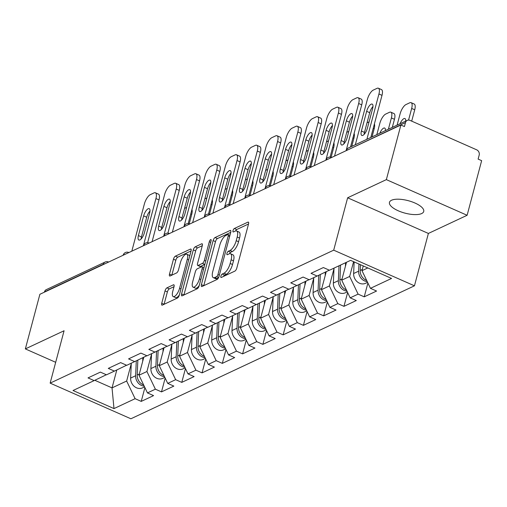<?xml version="1.0" encoding="UTF-8"?>
<svg xmlns="http://www.w3.org/2000/svg" width="507" height="507" viewBox="0 0 507 507"><rect width="100%" height="100%" fill="white"/><g stroke="black" fill="none" stroke-linecap="round" stroke-linejoin="round"><path stroke-width="0.76" d="M220.887 276.163A1.901 0.703 -66.2 0 0 221.014 277.487A1.901 0.703 -66.2 0 0 221.325 277.462L234.88 271.106A2.719 1.008 -66.2 0 0 236.807 268.057L248.531 223.993A2.719 1.008 -66.2 0 0 248.354 222.104A2.719 1.008 -66.2 0 0 247.904 222.142L234.354 228.499A1.901 0.703 -66.2 0 0 233.005 230.628A1.901 0.703 -66.2 0 0 233.131 231.953A1.901 0.703 -66.2 0 0 233.442 231.927L235.197 231.103A8.701 3.219 -66.2 0 1 236.623 230.977A8.701 3.219 -66.2 0 1 237.194 237.023L236.218 240.692A8.701 3.219 -66.2 0 1 230.051 250.445L228.296 251.263A1.901 0.703 -66.2 0 0 226.946 253.399A1.901 0.703 -66.2 0 0 227.073 254.723A1.901 0.703 -66.2 0 0 227.383 254.691L229.139 253.868A8.701 3.219 -66.2 0 1 230.565 253.747A8.701 3.219 -66.2 0 1 231.135 259.793L230.159 263.463A8.701 3.219 -66.2 0 1 223.993 273.21L222.237 274.034A1.901 0.703 -66.2 0 0 220.887 276.163M391.531 200.246A17.726 6.439 14.9 0 1 411.69 201.735A17.726 6.439 14.9 0 1 423.725 211.457A17.726 6.439 14.9 0 1 421.666 213.555A17.726 6.439 14.9 0 1 401.506 212.065A17.726 6.439 14.9 0 1 389.465 202.344A17.726 6.439 14.9 0 1 391.531 200.246M166.955 287.849A2.719 1.008 -66.2 0 0 165.029 290.898L161.739 303.262A2.719 1.008 -66.2 0 0 161.917 305.151A2.719 1.008 -66.2 0 0 162.36 305.106L177.412 298.053A2.719 1.008 -66.2 0 0 179.339 295.004L191.063 250.94A2.719 1.008 -66.2 0 0 190.886 249.051A2.719 1.008 -66.2 0 0 190.442 249.089L175.39 256.149A2.719 1.008 -66.2 0 0 173.464 259.191L169.49 274.129A2.719 1.008 -66.2 0 0 169.668 276.017A2.719 1.008 -66.2 0 0 170.111 275.979L176.556 272.956A2.719 1.008 -66.2 0 0 178.483 269.908L180.454 262.506A7.275 2.687 -66.2 0 1 186.804 254.248A7.275 2.687 -66.2 0 1 187.279 259.305L179.56 288.312A7.275 2.687 -66.2 0 1 173.21 296.57A7.275 2.687 -66.2 0 1 172.735 291.512L174.021 286.677A2.719 1.008 -66.2 0 0 173.844 284.788A2.719 1.008 -66.2 0 0 173.394 284.826L166.955 287.849L169.306 288.889A2.719 1.008 -66.2 0 0 167.38 291.937L164.091 304.295L161.739 303.262M347.637 197.787L428.39 233.442L467.118 215.279L386.359 179.63L347.637 197.787L333.701 250.166L50.142 383.127L64.078 330.754L25.35 348.911L39.882 294.288L400.898 125.007L404.428 126.566L405.486 122.574L346.534 150.497M386.359 179.63L400.898 125.007M201.406 284.655A2.719 1.008 -66.2 0 0 201.583 286.544A2.719 1.008 -66.2 0 0 202.033 286.506L217.085 279.452A2.719 1.008 -66.2 0 0 219.011 276.404L230.736 232.339A2.719 1.008 -66.2 0 0 230.558 230.444A2.719 1.008 -66.2 0 0 230.115 230.489L215.057 237.542A2.719 1.008 -66.2 0 0 213.13 240.591L201.406 284.655L203.763 285.695L215.488 241.63L213.13 240.591M197.248 288.749L182.197 295.809A2.719 1.008 -66.2 0 1 181.747 295.847A2.719 1.008 -66.2 0 1 181.569 293.959L193.3 249.894A2.719 1.008 -66.2 0 1 195.227 246.846L201.666 243.823A2.719 1.008 -66.2 0 1 202.116 243.785A2.719 1.008 -66.2 0 1 202.293 245.673L197.534 263.545A2.719 1.008 -66.2 0 0 197.711 265.434A2.719 1.008 -66.2 0 0 198.161 265.395L202.432 263.393A2.719 1.008 -66.2 0 0 204.359 260.345L209.309 241.738A1.901 0.703 -66.2 0 1 210.969 239.583A1.901 0.703 -66.2 0 1 211.096 240.901L199.175 285.707A2.719 1.008 -66.2 0 1 197.248 288.749M333.701 250.166L414.453 285.815L130.895 418.776L50.142 383.127M144.907 387.576L141.231 401.392L153.577 395.606L147.455 392.906L139 375.237L143.798 357.201M141.231 401.392L135.109 398.692L113.993 408.591L73.021 390.51L94.144 380.605L88.022 377.905L100.367 372.113L106.489 374.819L114.411 371.099L108.289 368.399L120.641 362.613L126.756 365.313L134.685 361.592L128.563 358.893L140.908 353.106L147.03 355.806L154.958 352.086L148.836 349.386L161.182 343.6L167.304 346.3L175.232 342.58L169.11 339.88L181.455 334.094L187.577 336.794L195.506 333.08L189.384 330.374L201.729 324.588L207.851 327.288L215.779 323.574L209.657 320.868L222.003 315.081L228.125 317.781L236.053 314.067L229.931 311.361L242.276 305.575L248.398 308.275L256.32 304.561L250.198 301.855L262.55 296.069L268.666 298.769L276.594 295.055L270.472 292.349L282.817 286.563L288.939 289.263L296.868 285.549L290.745 282.843L303.091 277.056L309.213 279.756L317.141 276.042L311.019 273.336L323.365 267.55L329.487 270.25L350.603 260.351L391.569 278.432L370.452 288.337L361.998 270.668L363.259 265.934M367.905 283.014L364.229 296.829L376.574 291.037L370.452 288.337M364.229 296.829L358.107 294.123L350.179 297.843L341.724 280.175L346.49 262.277M347.631 292.52L343.955 306.336L356.301 300.543L350.179 297.843M343.955 306.336L337.833 303.63L329.905 307.35L321.451 289.681L326.255 271.651M327.357 302.026L323.681 315.842L336.027 310.05L329.905 307.35M323.681 315.842L317.559 313.136L309.638 316.856L301.183 299.187L305.981 281.157M307.084 311.532L303.408 325.348L315.753 319.556L309.638 316.856M303.408 325.348L297.292 322.642L289.364 326.362L280.91 308.693L285.707 290.663M286.816 321.039L283.14 334.854L295.486 329.062L289.364 326.362M283.14 334.854L277.018 332.148L269.09 335.868L260.636 318.2L265.434 300.169M266.543 330.545L262.867 344.361L275.212 338.568L269.09 335.868M262.867 344.361L256.745 341.655L248.817 345.375L240.362 327.706L245.16 309.676M246.269 340.051L242.593 353.867L254.939 348.075L248.817 345.375M242.593 353.867L236.471 351.161L228.543 354.881L220.089 337.212L224.886 319.182M225.995 349.551L222.32 363.373L234.665 357.581L228.543 354.881M222.32 363.373L216.197 360.667L208.269 364.387L199.815 346.718L204.613 328.688M205.722 359.057L202.046 372.879L214.391 367.087L208.269 364.387M202.046 372.879L195.924 370.173L187.996 373.893L179.541 356.225L184.345 338.194M185.448 368.564L181.772 382.379L194.118 376.593L187.996 373.893M181.772 382.379L175.65 379.68L167.728 383.4L159.274 365.731L164.072 347.694M165.174 378.07L161.499 391.886L173.844 386.1L167.728 383.4M161.499 391.886L155.383 389.186L147.455 392.906M139 375.237L146.929 371.517L151.536 354.184M126.585 365.236L114.411 371.099M155.383 389.186L146.929 371.517M159.274 365.731L167.196 362.011L171.81 344.678M146.859 355.73L134.685 361.592M175.65 379.68L167.196 362.011M179.541 356.225L187.47 352.504L192.083 335.171M167.126 346.224L154.958 352.086M195.924 370.173L187.47 352.504M199.815 346.718L207.743 342.998L212.357 325.665M187.4 336.718L175.232 342.58M216.197 360.667L207.743 342.998M220.089 337.212L228.017 333.492L232.631 316.159M207.674 327.211L195.506 333.08M236.471 351.161L228.017 333.492M240.362 327.706L248.291 323.986L252.904 306.653M227.947 317.705L215.779 323.574M256.745 341.655L248.291 323.986M260.636 318.2L268.564 314.479L273.172 297.146M248.221 308.199L236.053 314.067M277.018 332.148L268.564 314.479M280.91 308.693L288.838 304.98L293.445 287.646M268.495 298.693L256.32 304.561M297.292 322.642L288.838 304.98M301.183 299.187L309.105 295.473L313.719 278.14M288.768 289.186L276.594 295.055M317.559 313.136L309.105 295.473M321.451 289.681L329.379 285.967L333.993 268.634M309.036 279.68L296.868 285.549M337.833 303.63L329.379 285.967M341.724 280.175L349.653 276.461L353.588 261.669M329.309 270.174L317.141 276.042M358.107 294.123L349.653 276.461M467.118 215.279L481.65 160.656L478.12 159.097L479.178 155.11A4.157 3.555 64.9 0 0 476.643 149.806L410.017 120.393A4.157 3.555 64.9 0 0 407.254 120.374A4.157 3.555 64.9 0 0 405.486 122.574M361.998 270.668L367.809 267.943M25.35 348.911L55.681 362.302M44.394 292.171L44.477 291.855A4.157 3.555 -115.1 0 1 46.245 289.655L105.114 262.049A4.157 3.555 -115.1 0 0 103.346 264.255L44.477 291.855M428.39 233.442L414.453 285.815M94.822 380.282L112.034 387.88L126.655 381.023L131.262 363.69M116.806 369.945L112.034 387.88L113.993 408.591M106.312 374.743L94.144 380.605M135.109 398.692L126.655 381.023M223.524 276.429A1.901 0.703 -66.2 0 1 224.588 275.073L226.344 274.249A8.701 3.219 -66.2 0 0 232.51 264.502L230.159 263.463M230.565 253.747L232.922 254.787A8.701 3.219 -66.2 0 1 233.486 260.832L232.51 264.502M236.623 230.977L238.981 232.016A8.701 3.219 -66.2 0 1 239.545 238.062L238.569 241.731A8.701 3.219 -66.2 0 1 232.402 251.485L230.647 252.302A1.901 0.703 -66.2 0 0 229.557 253.709M248.531 223.993L236.706 229.538A1.901 0.703 -66.2 0 0 235.616 230.945M230.736 232.339L217.414 238.582A2.719 1.008 -66.2 0 0 215.488 241.63M216.59 276.683A1.901 0.703 -66.2 0 0 217.94 274.547L228.232 235.869A1.901 0.703 -66.2 0 0 228.112 234.545A1.901 0.703 -66.2 0 0 227.795 234.57L225.945 235.438A8.701 3.219 -66.2 0 0 219.778 245.185L212.744 271.625A8.701 3.219 -66.2 0 0 213.314 277.671A8.701 3.219 -66.2 0 0 214.74 277.544L216.59 276.683L218.587 277.557M213.314 277.671L215.665 278.711A8.701 3.219 -66.2 0 0 217.097 278.584L214.74 277.544M218.365 277.994L217.097 278.584M181.569 293.959L183.927 294.998L195.651 250.933L193.3 249.894M202.293 245.673L197.578 247.885A2.719 1.008 -66.2 0 0 195.651 250.933M197.711 265.434L200.069 266.473A2.719 1.008 -66.2 0 0 200.512 266.435L204.79 264.432A2.719 1.008 -66.2 0 0 204.841 264.401M192.603 282.088A7.275 2.687 -66.2 0 0 193.078 287.146A7.275 2.687 -66.2 0 0 199.422 278.888L202.147 268.672A2.719 1.008 -66.2 0 0 201.97 266.783A2.719 1.008 -66.2 0 0 201.52 266.821L197.248 268.824A2.719 1.008 -66.2 0 0 195.322 271.872L192.603 282.088M193.078 287.146L195.429 288.185A7.275 2.687 -66.2 0 0 199.226 285.523M174.021 286.683L169.306 288.889M173.21 296.57L175.561 297.609A7.275 2.687 -66.2 0 0 179.358 294.947M189.745 255.896A7.275 2.687 -66.2 0 0 189.155 255.287L186.804 254.248M191.063 250.94L177.742 257.188A2.719 1.008 -66.2 0 0 175.815 260.23L171.841 275.168L169.49 274.129M366.65 280.396A9.139 7.82 -115.1 0 1 360.192 270.44L360.445 264.692M405.695 121.103A6.369 2.358 -66.2 0 0 404.935 118.543A6.369 2.358 -66.2 0 0 400.074 123.74M408.566 120.083L411.665 108.441A8.308 3.074 -66.2 0 0 411.12 102.668A8.308 3.074 -66.2 0 0 409.757 102.788L405.987 104.556A8.308 3.074 -66.2 0 0 400.099 113.866L397.101 125.134M367.214 281.562A9.139 7.82 -115.1 0 1 358.633 271.169L358.95 264.033M367.581 282.342L365.572 283.286A9.139 7.82 -115.1 0 1 357.416 281.949A9.139 7.82 -115.1 0 1 353.632 273.514L354.139 261.91M411.703 121.141L414.726 109.791L411.665 108.441M411.12 102.668L414.181 104.017A8.308 3.074 113.8 0 1 414.726 109.791M364.115 134.406A6.369 2.358 113.8 0 1 364.463 132.384L369.711 112.681A6.369 2.358 113.8 0 1 372.981 106.495M378.938 93.998A8.308 3.074 -66.2 0 0 378.393 88.224L381.454 89.574A8.308 3.074 113.8 0 1 381.999 95.348L378.938 93.998L366.884 139.305M370.788 137.473L381.999 95.348M355.318 144.729L367.372 99.416A8.308 3.074 -66.2 0 1 373.26 90.107L377.031 88.338A8.308 3.074 -66.2 0 1 378.393 88.224M372.626 108.523L367.385 128.227A6.369 2.358 113.8 0 1 361.821 135.458A6.369 2.358 113.8 0 1 361.409 131.034L366.65 111.325A6.369 2.358 113.8 0 1 372.208 104.1A6.369 2.358 113.8 0 1 372.626 108.523M346.382 289.903A9.139 7.82 -115.1 0 1 339.918 279.946L340.577 265.053M345.425 266.283L345.584 262.702M385.421 130.61A6.369 2.358 -66.2 0 0 384.661 128.049A6.369 2.358 -66.2 0 0 379.8 133.246M388.394 129.222L391.391 117.947A8.308 3.074 -66.2 0 0 390.846 112.174A8.308 3.074 -66.2 0 0 389.484 112.294L385.713 114.062A8.308 3.074 -66.2 0 0 379.825 123.372L376.828 134.64M346.94 291.069A9.139 7.82 -115.1 0 1 338.359 280.675L339.018 265.782M347.314 291.848L345.299 292.793A9.139 7.82 -115.1 0 1 337.142 291.455A9.139 7.82 -115.1 0 1 333.359 283.02L334.018 268.127M392.298 127.384L394.452 119.297L391.391 117.947M390.846 112.174L393.907 113.524A8.308 3.074 113.8 0 1 394.452 119.297M326.109 299.409A9.139 7.82 -115.1 0 1 319.651 289.453L320.304 274.515M325.152 275.789L325.31 272.101M369.077 121.864L367.005 122.833M326.666 300.575A9.139 7.82 -115.1 0 1 318.085 290.181L318.745 275.269M327.04 301.354L325.031 302.299A9.139 7.82 -115.1 0 1 316.869 300.962A9.139 7.82 -115.1 0 1 313.085 292.526L313.744 277.633M372.024 136.89L374.179 128.803L373.209 128.379M374.394 123.917A8.308 3.074 113.8 0 1 374.179 128.803M305.835 308.915A9.139 7.82 -115.1 0 1 299.377 298.959L300.036 284.021M304.878 285.295L305.043 281.607M348.803 131.37L346.737 132.34M306.393 310.081A9.139 7.82 -115.1 0 1 297.818 299.688L298.471 284.776M306.767 310.861L304.758 311.805A9.139 7.82 -115.1 0 1 296.595 310.468A9.139 7.82 -115.1 0 1 292.812 302.033L293.471 287.139M351.757 146.396L353.905 138.31L352.935 137.885M354.12 133.423A8.308 3.074 113.8 0 1 353.905 138.31M285.561 318.421A9.139 7.82 -115.1 0 1 279.103 308.465L279.763 293.528M284.604 294.801L284.769 291.113M328.53 140.876L326.464 141.846M286.119 319.587A9.139 7.82 -115.1 0 1 277.544 309.194L278.204 294.282M286.493 320.367L284.484 321.311A9.139 7.82 -115.1 0 1 276.321 319.974A9.139 7.82 -115.1 0 1 272.538 311.539L273.197 296.646M331.115 157.278L333.631 147.816L332.662 147.391M333.853 142.93A8.308 3.074 113.8 0 1 333.631 147.816M265.288 327.928A9.139 7.82 -115.1 0 1 258.83 317.971L259.489 303.034M264.331 304.308L264.496 300.619M308.256 150.383L306.19 151.352M265.852 329.094A9.139 7.82 -115.1 0 1 257.271 318.7L257.93 303.788M266.219 329.873L264.21 330.817A9.139 7.82 -115.1 0 1 256.054 329.48A9.139 7.82 -115.1 0 1 252.264 321.045L252.923 306.152M310.842 166.784L313.358 157.322L312.388 156.897M313.58 152.436A8.308 3.074 113.8 0 1 313.358 157.322M343.841 143.912A6.369 2.358 113.8 0 1 344.196 141.89L349.437 122.187A6.369 2.358 113.8 0 1 352.707 116.002M358.664 103.504A8.308 3.074 -66.2 0 0 358.119 97.731L361.18 99.08A8.308 3.074 113.8 0 1 361.725 104.854L358.664 103.504L346.104 150.699M350.514 146.979L361.725 104.854M334.538 156.124L347.099 108.923A8.308 3.074 -66.2 0 1 352.986 99.613L356.757 97.845A8.308 3.074 -66.2 0 1 358.119 97.731M352.352 118.03L347.111 137.733A6.369 2.358 113.8 0 1 341.547 144.964A6.369 2.358 113.8 0 1 341.135 140.534L346.376 120.831A6.369 2.358 113.8 0 1 351.94 113.606A6.369 2.358 113.8 0 1 352.352 118.03M323.567 153.418A6.369 2.358 113.8 0 1 323.922 151.397L329.163 131.693A6.369 2.358 113.8 0 1 332.434 125.508M338.391 113.01A8.308 3.074 -66.2 0 0 337.852 107.23L340.913 108.587A8.308 3.074 113.8 0 1 341.452 114.36L338.391 113.01L325.836 160.206M330.082 157.094L341.452 114.36M314.27 165.631L326.825 118.429A8.308 3.074 -66.2 0 1 332.719 109.119L336.483 107.351A8.308 3.074 -66.2 0 1 337.852 107.23M332.079 127.536L326.838 147.239A6.369 2.358 113.8 0 1 321.273 154.47A6.369 2.358 113.8 0 1 320.861 150.04L326.102 130.337A6.369 2.358 113.8 0 1 331.667 123.112A6.369 2.358 113.8 0 1 332.079 127.536M303.294 162.924A6.369 2.358 113.8 0 1 303.649 160.903L308.89 141.2A6.369 2.358 113.8 0 1 312.16 135.014M318.117 122.517A8.308 3.074 -66.2 0 0 317.578 116.737L320.639 118.093A8.308 3.074 113.8 0 1 321.178 123.866L318.117 122.517L305.563 169.712M309.809 166.6L321.178 123.866M293.997 175.137L306.551 127.935A8.308 3.074 -66.2 0 1 312.445 118.625L316.21 116.857A8.308 3.074 -66.2 0 1 317.578 116.737M311.805 137.042L306.564 156.745A6.369 2.358 113.8 0 1 301.006 163.976A6.369 2.358 113.8 0 1 300.588 159.547L305.829 139.843A6.369 2.358 113.8 0 1 311.393 132.619A6.369 2.358 113.8 0 1 311.805 137.042M283.02 172.431A6.369 2.358 113.8 0 1 283.375 170.409L288.616 150.706A6.369 2.358 113.8 0 1 291.886 144.52M297.843 132.016A8.308 3.074 -66.2 0 0 297.305 126.243L300.366 127.599A8.308 3.074 113.8 0 1 300.905 133.373L297.843 132.016L285.289 179.218M289.535 176.106L300.905 133.373M273.723 184.637L286.278 137.441A8.308 3.074 -66.2 0 1 292.171 128.132L295.936 126.363A8.308 3.074 -66.2 0 1 297.305 126.243M291.538 146.548L286.29 166.252A6.369 2.358 113.8 0 1 280.732 173.483A6.369 2.358 113.8 0 1 280.314 169.053L285.555 149.35A6.369 2.358 113.8 0 1 291.119 142.125A6.369 2.358 113.8 0 1 291.538 146.548M262.753 181.937A6.369 2.358 113.8 0 1 263.101 179.915L268.342 160.206A6.369 2.358 113.8 0 1 271.613 154.027M277.576 141.523A8.308 3.074 -66.2 0 0 277.031 135.749L280.092 137.105A8.308 3.074 113.8 0 1 280.637 142.879L277.576 141.523L265.015 188.724M269.261 185.613L280.637 142.879M253.449 194.143L266.01 146.948A8.308 3.074 -66.2 0 1 271.898 137.638L275.669 135.87A8.308 3.074 -66.2 0 1 277.031 135.749M271.264 156.055L266.023 175.758A6.369 2.358 113.8 0 1 260.459 182.989A6.369 2.358 113.8 0 1 260.04 178.559L265.288 158.856A6.369 2.358 113.8 0 1 270.846 151.631A6.369 2.358 113.8 0 1 271.264 156.055M245.014 337.434A9.139 7.82 -115.1 0 1 238.556 327.478L239.215 312.54M244.057 313.814L244.222 310.126M287.989 159.889L285.916 160.858M245.578 338.6A9.139 7.82 -115.1 0 1 236.997 328.206L237.656 313.288M245.946 339.379L243.937 340.317A9.139 7.82 -115.1 0 1 235.78 338.987A9.139 7.82 -115.1 0 1 231.997 330.551L232.65 315.658M290.568 176.29L293.09 166.828L292.121 166.404M293.306 161.942A8.308 3.074 113.8 0 1 293.09 166.828M242.479 191.443A6.369 2.358 113.8 0 1 242.828 189.422L248.075 169.712A6.369 2.358 113.8 0 1 251.345 163.533M257.303 151.029A8.308 3.074 -66.2 0 0 256.757 145.256L259.818 146.612A8.308 3.074 113.8 0 1 260.364 152.385L257.303 151.029L244.742 198.231M248.988 195.119L260.364 152.385M233.176 203.649L245.737 156.454A8.308 3.074 -66.2 0 1 251.624 147.144L255.395 145.376A8.308 3.074 -66.2 0 1 256.757 145.256M250.99 165.561L245.749 185.264A6.369 2.358 113.8 0 1 240.185 192.495A6.369 2.358 113.8 0 1 239.767 188.065L245.014 168.362A6.369 2.358 113.8 0 1 250.572 161.131A6.369 2.358 113.8 0 1 250.99 165.561M224.74 346.94A9.139 7.82 -115.1 0 1 218.283 336.984L218.942 322.046M223.783 323.32L223.948 319.632M267.715 169.395L265.643 170.365M225.304 348.106A9.139 7.82 -115.1 0 1 216.723 337.713L217.383 322.794M225.672 348.886L223.663 349.824A9.139 7.82 -115.1 0 1 215.507 348.493A9.139 7.82 -115.1 0 1 211.723 340.058L212.376 325.164M270.294 185.796L272.817 176.335L271.847 175.91M273.032 171.448A8.308 3.074 113.8 0 1 272.817 176.335M222.205 200.949A6.369 2.358 113.8 0 1 222.554 198.921L227.801 179.218A6.369 2.358 113.8 0 1 231.072 173.039M237.029 160.535A8.308 3.074 -66.2 0 0 236.484 154.762L239.545 156.118A8.308 3.074 113.8 0 1 240.09 161.891L237.029 160.535L224.468 207.737M228.72 204.625L240.09 161.891M212.902 213.155L225.463 165.96A8.308 3.074 -66.2 0 1 231.35 156.65L235.121 154.882A8.308 3.074 -66.2 0 1 236.484 154.762M230.717 175.067L225.476 194.77A6.369 2.358 113.8 0 1 219.911 202.001A6.369 2.358 113.8 0 1 219.499 197.572L224.74 177.868A6.369 2.358 113.8 0 1 230.298 170.637A6.369 2.358 113.8 0 1 230.717 175.067M204.473 356.44A9.139 7.82 -115.1 0 1 198.009 346.484L198.668 331.553M203.516 332.826L203.675 329.138M247.441 178.901L245.369 179.871M205.031 357.612A9.139 7.82 -115.1 0 1 196.45 347.219L197.109 332.3M205.405 358.392L203.389 359.33A9.139 7.82 -115.1 0 1 195.233 357.999A9.139 7.82 -115.1 0 1 191.45 349.564L192.109 334.671M250.027 195.303L252.543 185.841L251.573 185.416M252.759 180.955A8.308 3.074 113.8 0 1 252.543 185.841M201.932 210.456A6.369 2.358 113.8 0 1 202.287 208.428L207.528 188.724A6.369 2.358 113.8 0 1 210.798 182.545M216.755 170.041A8.308 3.074 -66.2 0 0 216.21 164.268L219.271 165.618A8.308 3.074 113.8 0 1 219.816 171.398L216.755 170.041L204.194 217.243M208.447 214.131L219.816 171.398M192.635 222.662L205.189 175.466A8.308 3.074 -66.2 0 1 211.077 166.157L214.848 164.388A8.308 3.074 -66.2 0 1 216.21 164.268M210.443 184.573L205.202 204.277A6.369 2.358 113.8 0 1 199.638 211.508A6.369 2.358 113.8 0 1 199.226 207.078L204.467 187.375A6.369 2.358 113.8 0 1 210.031 180.143A6.369 2.358 113.8 0 1 210.443 184.573M184.199 365.946A9.139 7.82 -115.1 0 1 177.742 355.99L178.394 341.059M183.242 342.333L183.401 338.644M227.168 188.408L225.095 189.377M184.757 367.119A9.139 7.82 -115.1 0 1 176.176 356.725L176.835 341.807M185.131 367.898L183.122 368.836A9.139 7.82 -115.1 0 1 174.959 367.505A9.139 7.82 -115.1 0 1 171.176 359.07L171.835 344.177M229.753 204.809L232.269 195.347L231.3 194.922M232.485 190.461A8.308 3.074 113.8 0 1 232.269 195.347M181.658 219.962A6.369 2.358 113.8 0 1 182.013 217.934L187.254 198.231A6.369 2.358 113.8 0 1 190.524 192.052M196.482 179.548A8.308 3.074 -66.2 0 0 195.943 173.774L199.004 175.124A8.308 3.074 113.8 0 1 199.543 180.898L196.482 179.548L183.927 226.749M188.173 223.638L199.543 180.898M172.361 232.168L184.916 184.973A8.308 3.074 -66.2 0 1 190.809 175.663L194.574 173.895A8.308 3.074 -66.2 0 1 195.943 173.774M190.169 194.08L184.928 213.783A6.369 2.358 113.8 0 1 179.364 221.014A6.369 2.358 113.8 0 1 178.952 216.584L184.193 196.881A6.369 2.358 113.8 0 1 189.757 189.65A6.369 2.358 113.8 0 1 190.169 194.08M163.926 375.453A9.139 7.82 -115.1 0 1 157.468 365.496L158.127 350.565M162.969 351.839L163.134 348.151M206.894 197.914L204.828 198.883M164.483 376.625A9.139 7.82 -115.1 0 1 155.909 366.231L156.562 351.313M164.857 377.404L162.848 378.342A9.139 7.82 -115.1 0 1 154.686 377.012A9.139 7.82 -115.1 0 1 150.902 368.576L151.561 353.683M209.48 214.315L211.996 204.853L211.026 204.429M212.211 199.967A8.308 3.074 113.8 0 1 211.996 204.853M161.384 229.468A6.369 2.358 113.8 0 1 161.739 227.44L166.98 207.737A6.369 2.358 113.8 0 1 170.251 201.558M176.208 189.054A8.308 3.074 -66.2 0 0 175.669 183.28L178.73 184.63A8.308 3.074 113.8 0 1 179.269 190.404L176.208 189.054L163.653 236.256M167.899 233.144L179.269 190.404M152.087 241.674L164.642 194.479A8.308 3.074 -66.2 0 1 170.536 185.169L174.3 183.401A8.308 3.074 -66.2 0 1 175.669 183.28M169.896 203.586L164.655 223.289A6.369 2.358 113.8 0 1 159.097 230.52A6.369 2.358 113.8 0 1 158.678 226.09L163.919 206.387A6.369 2.358 113.8 0 1 169.484 199.156A6.369 2.358 113.8 0 1 169.896 203.586M143.652 384.959A9.139 7.82 -115.1 0 1 137.194 375.003L137.853 360.071M142.695 361.345L142.86 357.657M186.62 207.42L184.554 208.39M144.21 386.131A9.139 7.82 -115.1 0 1 135.635 375.738L136.294 360.819M144.584 386.911L142.575 387.849A9.139 7.82 -115.1 0 1 134.412 386.518A9.139 7.82 -115.1 0 1 130.629 378.083L131.288 363.189M189.206 223.821L191.722 214.36L190.752 213.935M191.944 209.473A8.308 3.074 113.8 0 1 191.722 214.36M141.111 238.974A6.369 2.358 113.8 0 1 141.466 236.946L146.707 217.243A6.369 2.358 113.8 0 1 149.977 211.064M155.934 198.56A8.308 3.074 -66.2 0 0 155.395 192.787L158.457 194.137A8.308 3.074 113.8 0 1 158.995 199.91L155.934 198.56L143.38 245.756M147.626 242.65L158.995 199.91M131.814 251.18L144.375 203.985A8.308 3.074 -66.2 0 1 150.262 194.675L154.027 192.907A8.308 3.074 -66.2 0 1 155.395 192.787M149.628 213.092L144.381 232.795A6.369 2.358 113.8 0 1 138.823 240.026A6.369 2.358 113.8 0 1 138.405 235.597L143.646 215.893A6.369 2.358 113.8 0 1 149.21 208.662A6.369 2.358 113.8 0 1 149.628 213.092M348.385 147.981A4.157 3.555 64.9 0 0 346.617 150.18A4.157 1.508 -165.1 0 0 346.135 150.674L346.135 150.674A4.157 4.157 0 0 1 348.385 147.981L407.254 120.374M103.263 264.572L103.346 264.255A4.157 1.508 14.9 0 1 104.442 264.014M331.553 157.443L331.641 157.481A4.157 1.534 113.8 0 0 331.553 157.443A4.157 4.157 0 0 0 325.862 160.18A4.157 1.508 -165.1 0 1 326.343 159.686A4.157 1.508 14.9 0 1 327.446 159.452M311.285 166.949L311.368 166.987A4.157 1.534 113.8 0 0 311.285 166.949A4.157 4.157 0 0 0 305.588 169.68A4.157 1.508 -165.1 0 1 306.076 169.192A4.157 1.508 14.9 0 1 307.172 168.958M291.012 176.455L291.094 176.493A4.157 1.534 113.8 0 0 291.012 176.455A4.157 4.157 0 0 0 285.314 179.186A4.157 1.508 -165.1 0 1 285.802 178.698A4.157 1.508 14.9 0 1 286.899 178.464M270.814 186.006A4.157 1.534 113.8 0 0 270.738 185.961A4.157 4.157 0 0 0 265.047 188.693A4.157 1.508 -165.1 0 1 265.529 188.205A4.157 1.508 14.9 0 1 266.625 187.97M250.464 195.468L250.547 195.506A4.157 1.534 113.8 0 0 250.464 195.468A4.157 4.157 0 0 0 244.773 198.199A4.157 1.508 -165.1 0 1 245.255 197.711A4.157 1.508 14.9 0 1 246.351 197.477M230.191 204.974L230.279 205.012A4.157 1.534 113.8 0 0 230.191 204.974A4.157 4.157 0 0 0 224.5 207.705A4.157 1.508 -165.1 0 1 224.981 207.217A4.157 1.508 14.9 0 1 226.078 206.983M209.917 214.48L210.006 214.518A4.157 1.534 113.8 0 0 209.917 214.48A4.157 4.157 0 0 0 204.226 217.211A4.157 1.508 -165.1 0 1 204.708 216.723A4.157 1.508 14.9 0 1 205.81 216.483M189.726 224.031A4.157 1.534 113.8 0 0 189.65 223.986A4.157 4.157 0 0 0 183.952 226.718A4.157 1.508 -165.1 0 1 184.434 226.23A4.157 1.508 14.9 0 1 185.537 225.989M169.376 233.493L169.458 233.531A4.157 1.534 113.8 0 0 169.376 233.493A4.157 4.157 0 0 0 163.679 236.224A4.157 1.508 -165.1 0 1 164.167 235.736A4.157 1.508 14.9 0 1 165.263 235.495M149.102 242.999L149.185 243.037A4.157 1.534 113.8 0 0 149.102 242.999A4.157 4.157 0 0 0 143.405 245.73A4.157 1.508 -165.1 0 1 143.893 245.242A4.157 1.508 14.9 0 1 144.989 245.001M128.829 252.505L128.911 252.543A4.157 1.534 113.8 0 0 128.829 252.505A4.157 4.157 0 0 0 123.138 255.236A4.157 1.508 -165.1 0 1 123.619 254.748A4.157 1.508 14.9 0 1 124.716 254.508M108.555 262.011A4.157 1.534 113.8 0 1 108.631 262.049L108.555 262.011A4.157 4.157 0 0 0 105.114 262.049M226.344 274.249L223.993 273.21M233.486 260.832L231.135 259.793M230.647 252.302L228.296 251.263M232.402 251.485L230.051 250.445M238.569 241.731L236.218 240.692M239.545 238.062L237.194 237.023M236.706 229.538L234.354 228.499M248.626 222.459L247.904 222.142M224.588 275.073L222.237 274.034M217.414 238.582L215.057 237.542M230.831 230.805L230.115 230.489M219.341 275.168L217.94 274.547M229.633 236.484L228.232 235.869M197.578 247.885L195.227 246.846M202.388 244.14L201.666 243.823M200.512 266.435L198.161 265.395M204.79 264.432L202.432 263.393M205.76 260.966L204.359 260.345M210.709 242.359L209.309 241.738M200.823 279.509L199.422 278.888M203.541 269.287L202.147 268.672M174.116 285.149L173.394 284.826M180.955 288.933L179.56 288.312M188.674 259.92L187.279 259.305M175.815 260.23L173.464 259.191M177.742 257.188L175.39 256.149M191.158 249.406L190.442 249.089M167.38 291.937L165.029 290.898M360.192 270.44L362.328 269.439M353.632 273.514L358.633 271.169M361.409 131.034L364.463 132.384M366.65 111.325L369.711 112.681M339.918 279.946L342.054 278.945M333.359 283.02L338.359 280.675M319.651 289.453L321.78 288.451M313.085 292.526L318.085 290.181M299.377 298.959L301.507 297.958M292.812 302.033L297.818 299.688M279.103 308.465L281.233 307.464M272.538 311.539L277.544 309.194M258.83 317.971L260.966 316.97M252.264 321.045L257.271 318.7M341.135 140.534L344.196 141.89M346.376 120.831L349.437 122.187M320.861 150.04L323.922 151.397M326.102 130.337L329.163 131.693M300.588 159.547L303.649 160.903M305.829 139.843L308.89 141.2M280.314 169.053L283.375 170.409M285.555 149.35L288.616 150.706M260.04 178.559L263.101 179.915M265.288 158.856L268.342 160.206M238.556 327.478L240.692 326.476M231.997 330.551L236.997 328.206M239.767 188.065L242.828 189.422M245.014 168.362L248.075 169.712M218.283 336.984L220.418 335.983M211.723 340.058L216.723 337.713M219.499 197.572L222.554 198.921M224.74 177.868L227.801 179.218M198.009 346.484L200.145 345.489M191.45 349.564L196.45 347.219M199.226 207.078L202.287 208.428M204.467 187.375L207.528 188.724M177.742 355.99L179.871 354.995M171.176 359.07L176.176 356.725M178.952 216.584L182.013 217.934M184.193 196.881L187.254 198.231M157.468 365.496L159.597 364.501M150.902 368.576L155.909 366.231M158.678 226.09L161.739 227.44M163.919 206.387L166.98 207.737M137.194 375.003L139.324 374.008M130.629 378.083L135.635 375.738M138.405 235.597L141.466 236.946M143.646 215.893L146.707 217.243M229.937 235.349L228.112 234.545M203.972 267.664L201.97 266.783"/></g></svg>
